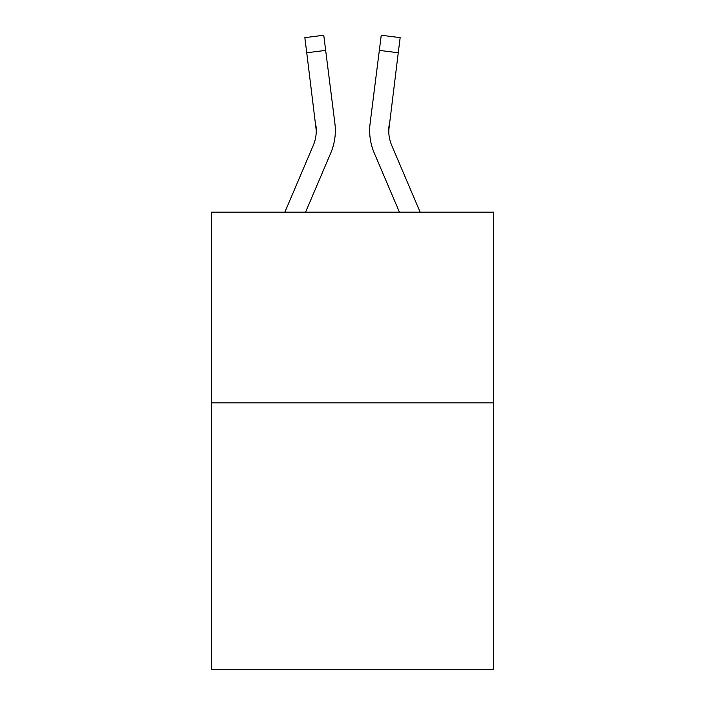 <?xml version="1.0" encoding="UTF-8"?>
<svg xmlns="http://www.w3.org/2000/svg" width="705" height="705" viewBox="0 0 705 705"><rect width="100%" height="100%" fill="white"/><g stroke="black" fill="none" stroke-linecap="round" stroke-linejoin="round"><path stroke-width="1.06" d="M493.588 402.837L493.588 669.75L211.412 669.75L211.412 212.179L493.588 212.179L493.588 402.837L211.412 402.837M330.768 152.985L305.565 212.179L330.768 152.985A57.193 57.193 -37.4 0 0 334.893 123.41L325.666 50.381L306.745 52.769L304.833 37.638L323.754 35.25L325.666 50.381M284.846 212.179L313.231 145.512A38.132 38.132 -28.7 0 0 316.272 130.645L306.745 52.769M335.272 133.351L335.342 130.83M334.602 121.119L334.893 123.41L334.602 121.119M420.154 212.179L391.769 145.512A38.132 38.132 28.7 0 1 388.728 130.645L398.255 52.769L379.334 50.381L381.246 35.25L400.167 37.638L398.255 52.769M374.232 152.985L399.435 212.179L374.232 152.985A57.193 57.193 37.4 0 1 370.107 123.41L379.334 50.381M388.772 132.443L389.028 125.798A38.132 38.132 37.4 0 0 391.769 145.512A38.132 38.132 37.4 0 1 388.728 130.645L389.028 125.798M313.231 145.512A38.132 38.132 -37.4 0 0 316.272 130.645A38.132 38.132 -37.4 0 1 313.231 145.512A38.132 38.132 -37.4 0 0 316.272 130.645A38.132 38.132 -37.4 0 1 313.231 145.512A38.132 38.132 -37.4 0 0 316.272 130.645A38.132 38.132 -37.4 0 1 313.231 145.512A38.132 38.132 -37.4 0 0 316.272 130.645A38.132 38.132 -37.4 0 1 313.231 145.512A38.132 38.132 -37.4 0 0 316.272 130.645A38.132 38.132 -37.4 0 1 313.231 145.512A38.132 38.132 -37.4 0 0 315.972 125.798L316.272 130.645M391.769 145.512A38.132 38.132 37.4 0 1 388.728 130.645A38.132 38.132 37.4 0 0 391.769 145.512A38.132 38.132 37.4 0 1 388.728 130.645A38.132 38.132 37.4 0 0 391.769 145.512A38.132 38.132 37.4 0 1 388.728 130.645A38.132 38.132 37.4 0 0 391.769 145.512A38.132 38.132 37.4 0 1 388.728 130.645A38.132 38.132 37.4 0 0 391.769 145.512A38.132 38.132 37.4 0 1 388.728 130.645M335.342 130.548L335.272 133.368L335.342 130.548M369.728 133.368L369.658 130.548M304.833 37.638L323.754 35.25M381.246 35.25L400.167 37.638"/></g></svg>
